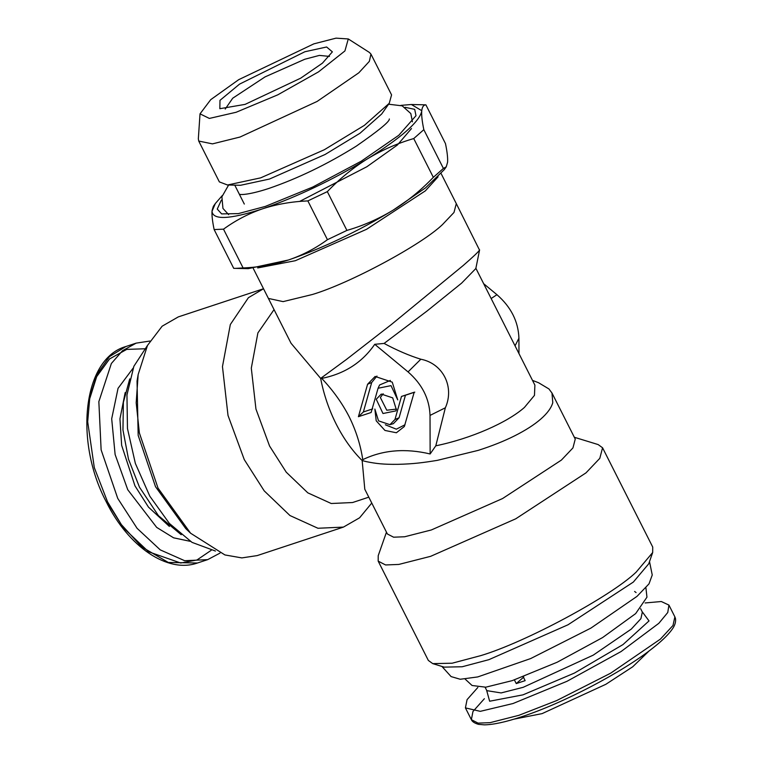 <?xml version="1.0" encoding="UTF-8"?>
<svg xmlns="http://www.w3.org/2000/svg" width="763" height="763" viewBox="0 0 763 763"><rect width="100%" height="100%" fill="white"/><g stroke="black" fill="none" stroke-linecap="round" stroke-linejoin="round"><path stroke-width="1.14" d="M532.498 380.384L538.583 382.74L548.95 388.958L551.973 393.021L552.784 402.664C551.315 407.9 547.29 413.393 540.69 419.145C534.148 424.829 525.421 430.418 514.51 435.902C504.2 441.09 492.106 445.916 478.229 450.37L437.38 460.347C423.122 462.674 413.336 463.952 398.162 464.324C383.198 464.524 375.997 463.57 366.564 461.691L362.158 460.556C352.144 450.618 343.484 438.448 336.159 424.028C328.891 409.559 323.722 394.347 320.651 378.391L346.478 359.43L391.505 324.418L463.122 265.581C473.117 256.893 478.582 251.723 479.507 250.073L456.255 203.54M362.759 459.66C382.864 449.979 405.325 448.091 430.141 453.966L430.027 415.415C429.435 398.687 422.111 384.18 408.052 371.905L374.747 344.304C362.177 362.511 344.494 373.88 321.709 378.4C332.954 390.265 342.11 403.045 349.177 416.741C356.025 430.637 360.556 444.943 362.759 459.66L362.158 460.556L364.8 489.255L387.394 533.995L393.584 537.19L404.648 536.761L431.324 529.97L502.569 498.544L561.377 460.099L572.937 447.929L575.254 439.097L551.983 393.012M430.141 453.966L435.797 445.811C471.048 438.553 507.29 422.597 524.41 407.461L534.472 395.368L534.892 385.124L475.807 268.147M435.797 445.811L445.354 407.785C454.7 386.965 443.055 363.503 420.823 359.22C409.292 355.644 397.046 350.389 384.085 343.436L427.013 311.056L461.615 283.14L475.835 268.538L479.603 249.844M396.35 409.683L395.902 410.895L382.978 413.517L376.254 399.259L381.281 394.061L392.697 397.866L396.35 409.683M401.481 396.436L414.195 392.239L404.352 426.517L396.388 432.764L384.953 430.446L376.207 420.804L374.871 409.054L378.524 420.871L389.941 424.676L394.976 419.488L401.481 396.436L405.449 395.234L399.087 417.762L393.384 423.646L389.941 424.676M358.41 416.703L367.585 384.247L375.129 376.445L392.258 382.158L397.733 399.888L391.009 385.63L378.076 388.253L371.123 412.506L358.41 416.703L363.369 411.972L372.716 408.882M574.329 437.266L598.163 444.581L602.57 447.786L599.804 458.344L585.994 472.869L515.75 518.802L430.647 556.322L398.791 564.439L385.573 564.954L378.181 561.129L378.219 555.683L386.469 532.164M491.153 298.533L496.942 294.699C511 306.984 518.325 321.49 518.926 338.209L515.054 345.839M496.942 294.699L483.656 283.693M384.085 343.436L374.747 344.304M321.709 378.4L320.651 378.391L291.046 343.264L268.452 298.524M518.974 353.593L518.926 338.209M396.502 409.082L386.774 410.227L380.365 397.533L383.16 393.737M414.786 392.144L405.449 395.234M405 424.762L396.35 429.178L385.353 424.8M367.585 384.247L371.695 382.521L376.96 376.054M371.695 382.521L363.369 411.972M378.076 388.253L379.583 384.981L390.379 380.422M368.796 497.171L352.582 502.531L331.237 503.504L307.813 492.85L286.239 472.183L269.568 446.031L255.948 409.063L251.304 368.157L257.894 332.916L274.051 309.606M602.57 447.786L652.727 547.071L652.68 552.526L636.142 572.155C610.867 596.408 525.44 642.303 480.804 655.617L452.106 663.219L432.745 663.619L428.329 660.424L378.181 561.129M371.762 503.046L359.592 517.8L343.436 527.099L317.942 528.263L289.959 515.54L264.198 490.857L244.274 459.612L228.013 415.463L222.462 366.602L230.331 324.513L248.414 297.694L263.531 288.748L178.313 316.893L162.147 326.192L147.478 345.448L138.16 374.538L136.186 402.797L139.371 432.936L158.017 488.11L190.588 533.213L224.913 554.939L241.842 557.906L257.179 555.598L343.436 527.099M652.68 552.526L648.731 563.8L633.347 582.064L568.015 624.783L488.864 659.68L462.178 666.757L444.171 667.129L432.745 663.619M257.694 267.947L295.319 260.717L366.564 229.301L425.363 190.855L438.086 176.825M649.513 561.578L652.241 574.987L649.017 583.848L636.971 596.399L590.953 628.073L530.666 658.564L477.724 676.934L460.242 679.261L451.095 676.59L441.911 666.442M190.588 533.213L185.8 528.635L155.509 486.689L138.17 435.377L137.044 381.061L138.16 374.538M215.443 551.048L192.028 542.379L169.396 523.456L149.834 496.227L135.366 463.446L127.469 428.52L126.954 394.986L133.868 366.297L147.497 345.41M645.899 587.72L646.957 597.171L635.655 613.605L602.598 637.563L557.162 662.236L512.231 680.634L485.764 687.186L472.078 685.508L465.106 679.051M181.232 534.739L158.466 515.693L139.486 487.204L128.499 459.183L122.957 429.96L123.377 402.339L129.739 378.887M421.691 111.427C421.462 115.623 422.177 121.708 423.827 129.672L443.408 168.442L446.241 166.839L444.276 169.634L425.554 187.86L393.25 210.073C357.914 231.427 322.959 248.07 288.404 260.011L248.233 268.662L233.716 268.328L214.136 229.558C212.486 221.632 211.771 215.557 212.009 211.303C212.925 220.135 229.348 219.458 261.289 209.253L263.826 208.404C297.532 196.616 331.619 180.383 366.097 159.686L368.701 158.094C401.491 137.464 419.154 121.908 421.691 111.427L421.748 110.683L411.381 104.502L400.89 105.37M261.289 209.253C247.841 213.983 235.252 220.621 223.511 229.167L243.101 267.937C259.105 267.298 274.203 264.666 288.404 260.011C302.377 255.252 315.396 248.471 327.441 239.687L307.861 200.907C292.172 201.566 277.494 204.064 263.826 208.404M243.101 267.937L235.176 268.385M366.097 159.686C352.287 168.432 339.363 179.086 327.327 191.637L346.917 230.407C363.302 225.648 378.744 218.867 393.25 210.073C407.652 201.117 421.004 190.206 433.327 177.331L413.737 138.561C397.847 143.186 382.835 149.691 368.701 158.094M346.917 230.407L327.441 239.687M446.241 166.839L447.585 162.233C447.881 157.998 447.185 151.789 445.478 143.616L425.897 104.846C423.579 104.922 422.206 106.868 421.748 110.683M443.408 168.442L433.327 177.331M222.262 195.595L215.328 203.53L212.009 211.303M212.066 210.559L213.373 206.325L215.328 203.549M523.771 677.048L516.255 683.581L514.396 679.909M516.255 683.581L525.144 680.644L523.189 676.762M223.511 229.167L214.136 229.558M327.327 191.637L307.861 200.907M423.827 129.672L413.737 138.561M411.391 104.512L425.897 104.846M642.084 611.583L649.017 620.92L622.98 644.592L574.463 673.052L522.998 694.845L489.646 701.226L486.575 690.134M405.105 107.325L414.7 109.338L415.988 115.718L398.811 135.251L361.309 161.155L312.773 187.03L265.266 206.439L238.285 213.621L221.623 213.898L217.255 209.072L221.327 200.164M649.132 650.906L632.718 666.786L605.841 684.306L542.083 713.624L514.043 719.147M477.838 687.463L467.07 699.642L465.411 707.892L480.27 711.345L513.003 703.534L567.004 681.292L621.063 651.554L658.841 623.304L667.759 612.508L668.932 605.088L661.311 601.521L645.116 602.961M190.368 541.358L173.592 537.82L156.682 527.395L127.755 489.741L115.118 454.519L111.694 418.782L118.046 388.338L133.134 368.128M149.92 341.042L136.157 343.131L122.5 350.722L111.369 363.493L98.847 401.653L101.126 449.874L117.75 498.42L137.102 528.339L160.249 549.885L184.665 560.71L207.689 559.632L219.992 553.118M200.02 113.849L198.332 138.856L198.733 141.06L219.362 181.899L227.508 184.999L240.564 185.275L269.482 179.047L325.076 154.488L359.993 133.248L381.71 113.973L389.244 103.301L391.572 94.908L370.942 54.078L369.406 52.447L348.281 38.951L336.044 38.15L313.831 43.863L238.724 79.657L210.731 99.657L200.02 113.849L209.358 118.427L236.139 112.266L277.789 94.831L318.524 71.865L344.914 50.949L348.281 38.951M227.508 184.999L260.65 177.865L324.342 149.729L364.352 125.38L389.244 103.301M198.733 141.06L212.476 143.873L240.021 137.035L317.112 101.441L358.81 72.809L369.359 61.345L370.942 54.078M304.866 51.75L326.612 46.991L332.372 51.855L322.425 63.167L300.708 78.16L245.104 104.378L219.839 108.699L219.982 100.344L239.534 84.13L304.866 51.75M225.219 109.071L232.725 98.208L265.066 76.891L304.742 59.266L319.382 55.403L329.482 56.405M408.052 371.905L420.823 359.22M445.354 407.785L430.027 415.415M399.087 417.762L394.976 419.488M268.414 298.428L283.092 301.623L312.382 294.499C349.75 283.359 421.271 244.933 442.426 224.637L453.985 212.467L456.303 203.635L441.128 173.583M636.075 592.593L634.606 591.439M640.634 608.702L642.341 612.088L640.901 618.679L631.287 629.094L593.223 655.15L523.189 687.31L501.11 692.938L486.832 690.649L485.125 687.263M169.396 526.451L148.47 507.118L134.975 485.859L121.651 445.354L119.953 418.849L125.17 392.592M411.495 128.527L397.409 144.999L366.879 166.735L299.582 201.461M668.932 605.088L674.874 616.857L672.995 625.479L660.415 639.108L610.6 673.214L556.713 700.558L518.945 715.303L490.056 722.666L478.067 723.124L471.362 719.662L472.955 711.507L484.371 698.708M207.689 559.632L197.455 563.008L168.327 562.465L141.68 546.88L121.365 524.601L107.526 501.806L94.297 467.605L87.688 421.729L89.843 396.989L97.054 374.261L109.433 356.626L125.924 346.516L136.157 343.131M107.001 501.949L123.444 527.882L148.547 551.773L180.697 563.008L196.949 559.994L211.227 550.285M145.886 348.748L126.744 349.387L109.576 358.915L96.691 376.636L89.338 399.898M388.596 104.216L402.196 105.847L410.809 113.544L412.421 121.813M389.321 118.952C389.836 121.441 378.81 130.511 356.245 146.172C327.108 164.341 297.942 178.447 268.757 188.48C246.573 195.748 239.191 194.527 240.059 194.355M228.623 185.028L221.899 196.806L222.949 208.433L228.652 214.651M253.287 268.471L268.462 298.524M487.061 691.564L486.832 690.649M642.341 612.088L642.942 612.813M674.874 616.857L675.465 618.497C676.066 622.226 674.683 626.204 671.326 630.419C667.396 635.617 661.159 641.559 652.623 648.226C622.427 672.26 562.579 703.505 521.253 716.877C505.564 722.056 493.27 724.716 484.371 724.85L478.544 724.354C474.596 723.229 472.202 721.664 471.362 719.662L465.411 707.892M197.455 563.008C167.488 573.642 128.289 546.546 106.305 501.911C73.868 440.852 83.081 358.438 125.933 346.507M244.313 204.064L234.766 185.151"/></g></svg>
